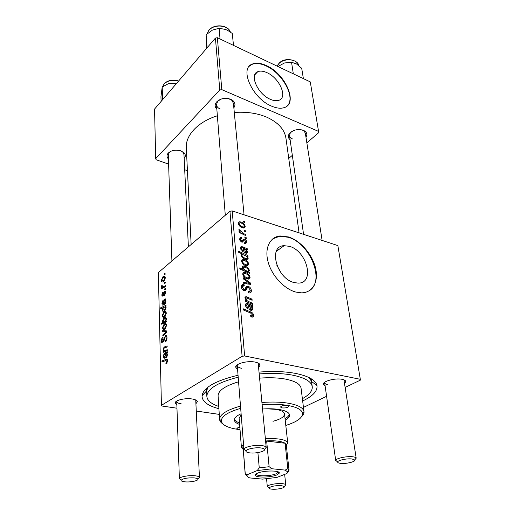 <?xml version="1.0" encoding="UTF-8"?>
<svg xmlns="http://www.w3.org/2000/svg" width="515" height="515" viewBox="0 0 515 515"><rect width="100%" height="100%" fill="white"/><g stroke="black" fill="none" stroke-linecap="round" stroke-linejoin="round"><path stroke-width="0.77" d="M266.963 72.66C263.326 71.006 260.268 70.684 257.783 71.688C249.015 74.604 257.88 94.342 270.414 99.344C273.742 100.779 276.561 101.088 278.873 100.29C288.085 97.56 279.478 77.965 266.963 72.66M266.416 65.605C260.77 62.997 256.026 62.508 252.183 64.118C239.012 68.624 252.614 98.687 271.675 106.174C276.613 108.272 280.804 108.749 284.241 107.603C298.436 103.528 285.419 73.787 266.416 65.605M287.19 105.897C296.061 98.069 282.722 73.194 266.094 65.933C260.448 63.332 255.704 62.843 251.861 64.459L249.382 66.165M294.123 282.568C276.362 278.461 267.967 245.867 284.106 245.687L289.436 246.337C307.03 250.876 315.27 283.45 298.166 283.115L294.123 282.568M288.645 236.971L280.051 235.954C269.899 236.958 264.35 248.082 268.051 261.787C271.656 275.467 284.074 288.973 295.797 292.063L301.417 292.848C312.875 292.842 318.862 281.402 315.502 267.858C312.251 254.313 300.49 240.756 288.645 236.971M309.29 290.73C325.48 281.029 310.004 243.144 288.258 237.254L279.664 236.243L272.789 238.831M290.119 139.745C288.149 138.097 287.827 136.16 289.16 133.932C292.855 129.864 297.644 128.666 303.515 130.327L305.292 131.402C307.114 133.089 307.333 135.007 305.962 137.157M305.344 133.211L304.024 130.958L301.841 129.793M291.883 131.434L290.222 133.128L289.539 135.69C289.758 137.106 290.73 138.181 292.456 138.928M216.841 109.212C214.729 107.004 214.594 104.635 216.455 102.105C220.272 98.404 225.023 97.457 230.707 99.266L233.121 100.779C235.271 102.936 235.516 105.253 233.849 107.738M233.424 103.303L231.859 100.328L228.428 98.571M220.587 99.253L217.6 101.461L216.48 104.648C216.68 106.554 217.916 108.008 220.201 109.006M168.424 158.923C166.693 157.127 166.564 155.253 168.032 153.309C171.302 150.219 175.609 149.414 180.958 150.889L184.164 152.904C185.709 154.738 185.703 156.579 184.158 158.44M170.819 151.262L169.165 152.633L168.289 155.021M237.582 369.538L235.651 367.137C235.4 363.654 247.709 360.436 255.176 362.103C258.157 362.734 259.805 363.725 260.114 365.084L258.601 367.684M237.447 364.723L237.267 365.541C237.428 366.822 238.889 367.749 241.657 368.309M325.158 386.224L323.259 384.306C322.776 381.177 335.452 377.804 342.179 379.336C344.355 379.787 345.571 380.501 345.842 381.473L344.541 383.727M324.701 382.259L324.656 382.716C324.811 383.643 325.898 384.306 327.926 384.711M176.851 404.854L175.197 402.897C175.1 400.187 185.413 397.805 192.237 398.996C195.423 399.537 197.142 400.432 197.4 401.674L195.912 403.747M176.806 401.018L176.735 401.423C176.864 402.576 178.383 403.393 181.28 403.869M218.914 408.698C207.661 405.749 202.035 401.436 202.028 395.758C203.431 387.557 215.431 380.714 238.039 375.235M259.019 372.1C272.937 370.987 285.246 371.444 295.951 373.478C308.678 376.15 315.682 380.16 316.957 385.503C317.691 390.975 312.92 396.125 302.659 400.96M208.066 387.068L206.605 390.885L206.837 396.267C207.178 400.483 211.15 403.876 218.766 406.432M299.073 232.864L286.005 138.657C284.737 129.574 278.229 122.377 266.487 117.066C257.004 113.133 246.279 111.607 234.299 112.482M165.502 288.439L165.527 289.391L164.774 289.797L164.749 288.831L165.502 288.439M165.321 282.066L165.347 283.005L164.6 283.424L164.568 282.465L165.321 282.066M164.459 295.861L164.291 295.018L165.212 292.874L164.729 292.011L162.869 296.292L161.736 295.166L162.83 292.069L162.212 294.825L162.643 295.475L163.062 295.063L163.841 292.224L164.781 291.026L165.688 292.533L164.459 295.861M166.01 306.232L165.47 306.483L166.12 307.674L164.6 310.706L163.886 311.137C162.965 311.614 162.373 311.195 162.109 309.888L162.708 307.867L160.699 308.788L160.674 307.809L165.984 305.247L166.01 306.232M166.982 337.666C166.976 339.771 166.384 341.233 165.218 342.05L165.122 341.072L165.92 340.228L166.339 338.059L165.515 336.643L164.909 337.338L164.06 340.66L162.643 342.829C161.865 343.042 161.453 342.423 161.414 340.962C161.433 339.153 161.922 337.827 162.894 336.977L163.094 337.872L162.038 340.537L162.727 341.748L165.572 335.58C166.442 335.355 166.911 336.05 166.982 337.666M166.628 325.345L165.128 328.905L164.459 329.304C163.403 329.825 162.766 329.252 162.56 327.585L164.124 324.038L164.742 323.671C165.766 323.175 166.397 323.735 166.628 325.345M167.253 349.679L167.278 350.734L163.261 352.299L163.236 351.249L163.905 350.992L163.12 349.357L164.034 347.161L167.143 345.919L167.175 346.968L164.079 348.198L163.615 349.337C163.892 350.606 164.478 350.966 165.379 350.412L167.253 349.679M166.474 363.757L165.965 364.002L165.869 362.991L166.989 361.208L165.907 360.532L161.993 361.981L161.968 360.918L166.017 359.412C166.918 358.923 167.459 359.393 167.639 360.835L166.474 363.757M345.127 387.435L360.455 380.089L337.859 245.591L232.201 210.925L244.631 355.968L242.108 356.309L229.948 211.279L158.343 272.59L161.427 405.337L162 406.026L176.967 408.208M242.108 356.309L161.427 405.337M167.336 352.827L166.841 353.284L167.472 354.97L166.178 357.751C165.412 357.912 165.025 357.236 165.012 355.73L164.826 354.056L164.349 354.243L163.789 355.974L164.613 357.114L164.575 358.215C163.783 358.331 163.358 357.668 163.294 356.226L164.272 353.213L167.311 351.745L167.336 352.827L166.01 352.582M166.435 321.019L166.454 321.901L161.079 324.315L161.053 323.317L162.92 322.493L162.399 321.218L163.912 318.128L164.6 317.716C165.553 317.234 166.171 317.684 166.448 319.062L165.714 321.328L166.435 321.019M166.712 330.92L166.751 332.156L162.849 336.012L162.824 335.001L166.12 331.847L162.74 331.692L162.708 330.611L166.712 330.92M166.281 313.159L164.794 316.699L164.066 317.137C163.049 317.62 162.444 317.066 162.257 315.476L163.802 311.948L164.491 311.53C165.476 311.079 166.068 311.62 166.281 313.159M165.83 299.807L165.354 300.284L165.952 301.771L164.6 304.558C163.937 304.661 163.603 304.062 163.596 302.762L163.416 301.236L162.425 303.135L163.216 304.095L163.171 305.118C162.418 305.318 162.013 304.758 161.948 303.432L162.888 300.515L165.798 298.809L165.83 299.807M165.27 277.791L163.828 281.274L162.92 281.834C162.025 282.22 161.504 281.711 161.362 280.315L162.862 276.845L163.731 276.304C164.588 275.956 165.103 276.452 165.27 277.791L164.671 277.637M165.424 285.696L165.45 286.655L161.639 288.645L161.613 287.692L162.399 287.293L161.517 286.462L161.633 285.716L162.231 285.606L162.122 286.179L163.384 286.694L165.424 285.696M165.077 273.439L165.103 274.366L164.356 274.791L164.33 273.845L165.077 273.439M219.274 414.388L196.267 411.028M326.587 396.312L303.464 407.391M246.17 237.608L246.267 238.619L244.921 238.001L244.825 236.964L246.17 237.608L245.398 238.22M245.526 230.823L245.616 231.827L244.284 231.203L244.187 230.179L245.526 230.823L244.773 231.428M244.651 243.814L244.31 242.72L245.159 242.842L245.861 241.767L244.702 240.112L244.136 240.145L242.423 242.153L241.767 242.069L239.636 239.333L240.647 237.557L241.49 237.647L241.702 238.703L241.117 238.638L240.492 239.642L242.069 241.065L243.35 239.211L244.528 239.076C245.835 239.662 246.563 240.66 246.711 242.069L245.629 243.943L244.651 243.814M247.979 256.599L247.013 256.135L248.249 258.227L247.065 259.56L245.649 259.354C243.473 258.82 241.941 257.436 241.059 255.202L242.05 253.889L238.387 252.138L238.291 251.082L247.876 255.543L247.979 256.599M251.314 290.363C251.5 292.005 250.921 292.874 249.575 292.977L248.365 292.803L248.146 291.664L249.537 291.754L250.187 289.997L248.372 287.428L247.561 287.486L246.176 289.932L244.174 290.627C242.494 290.054 241.541 288.831 241.323 286.971C241.213 285.439 241.805 284.621 243.112 284.518L244.078 284.679L244.271 285.806L243.595 285.683L242.462 287.312L244.013 289.507L244.837 289.321L245.674 287.679L247.355 286.192L248.179 286.308C249.994 286.984 251.037 288.336 251.314 290.363L250.026 291.265M250.052 277.147C250.11 278.37 249.608 279.021 248.545 279.098L247.535 278.963C245.114 278.403 243.531 276.858 242.777 274.328C242.739 273.15 243.234 272.525 244.265 272.448L245.462 272.615C247.773 273.195 249.305 274.707 250.052 277.147L247.541 278.969M252.414 303.2L252.524 304.333L245.314 301.23L245.217 300.091L246.428 300.612L244.895 297.94L245.913 296.653L246.473 296.737L252.028 299.151L252.138 300.277L246.601 297.876L245.816 298.526C246.382 300.194 247.47 301.269 249.08 301.758L252.414 303.2L251.436 303.869M251.745 317.04L250.844 316.725L250.605 315.547L251.771 315.901L252.543 314.955L250.56 313.011L243.466 310.004L243.37 308.846L250.702 311.955C252.299 312.476 253.296 313.59 253.689 315.302C253.792 316.506 253.335 317.118 252.324 317.124L251.745 317.04M360.397 379.317L244.631 355.968M252.736 306.586L251.867 306.483L253.084 308.981L251.745 310.577L251.236 310.5C249.678 309.908 248.829 308.717 248.694 306.914L248.262 304.932L247.161 304.532L246.473 305.743L248.037 307.912L248.011 309.019C246.582 308.228 245.764 307.024 245.571 305.421C245.436 304.178 245.855 303.483 246.827 303.335L252.627 305.421L252.736 306.586M249.485 272.416L249.575 273.362L239.861 268.965L239.771 267.877L243.177 269.442L242.159 267.44L243.428 265.985L244.773 266.178C246.981 266.712 248.533 268.128 249.408 270.414L248.211 271.823L249.485 272.416L248.719 272.976M250.496 283.031L250.618 284.357L243.73 283.546L243.627 282.445L249.472 283.256L243.305 278.866L243.202 277.694L250.496 283.031L248.912 284.158M248.809 264.092L247.4 265.978L246.312 265.837C243.917 265.251 242.346 263.712 241.599 261.227L242.977 259.418L244.265 259.592C246.556 260.197 248.069 261.697 248.809 264.092L246.434 265.869M247.322 249.73L246.492 249.588L247.651 251.925L246.672 253.303L245.867 253.193C244.368 252.562 243.556 251.429 243.434 249.781L243.029 247.96L241.844 247.528L241.303 248.578L242.797 250.651L242.771 251.655L240.434 248.236L241.419 246.421L247.219 248.668L247.322 249.73M245.217 226.375L244.059 228.068L242.777 227.9C240.447 227.25 238.921 225.744 238.207 223.388L239.314 221.772L240.801 221.965C243.029 222.628 244.503 224.096 245.217 226.375L243.196 228.01M245.893 234.692L245.99 235.709L239.134 232.426L239.044 231.402L240.466 232.098L238.799 229.986L238.979 229.381L243.157 233.347L245.893 234.692L245.127 235.297M244.651 221.65L244.741 222.635L243.421 222.01L243.325 220.999L244.651 221.65L243.923 222.242M276.864 265.328L281.119 272.963M277.778 248.925L278.615 249.724M312.219 386.482L311.536 381.525L309.29 377.682M306.85 142.855L318.759 132.619L310.275 81.891L217.356 37.711L221.804 89.636L219.783 89.996L215.431 38.065L154.545 109.077L155.697 158.678L156.18 159.772L168.605 164.118M219.783 89.996L155.697 158.678M187.441 170.71L184.698 169.75M292.333 155.343L288.748 158.427M318.624 131.434L221.804 89.636M217.362 115.778C198.03 121.746 185.555 135.226 186.276 147.56L186.308 148.108M215.431 38.065L217.356 37.711M183.971 154.545L182.973 152.292L181.145 150.953M229.948 211.279L232.201 210.925M344.007 380.289L343.82 379.787M258.227 363.783L257.899 362.927M195.751 400.374L195.649 399.936M250.76 316.326L251.468 315.856M249.685 312.637L250.702 311.955M251.269 316.899L253.689 315.302M251.41 306.792L251.867 306.483M250.947 310.416L253.084 308.981M245.719 306.258L246.473 305.743M247.206 308.479L248.037 307.912M245.597 304.494L247.206 303.387M247.509 304.597L248.539 303.901M250.58 306.084L251.7 305.318M251.088 306.464L252.627 305.421M252.17 308.408C251.674 306.818 250.676 305.801 249.163 305.35L251.127 309.367L252.17 308.408M248.513 305.788L249.163 305.35M250.181 310.004L251.127 309.367M245.449 301.288L246.428 300.612M244.889 297.837L246.473 296.737M251.075 299.807L252.028 299.151M245.204 298.951L245.816 298.526M242.32 270.079L243.177 269.442M242.295 268.032L244.773 266.178M246.994 272.19L249.408 270.414M247.438 272.396L248.211 271.823M245.262 270.401L247.702 271.205L248.558 270.259C247.767 268.63 246.543 267.626 244.889 267.246L243.898 267.105L243.061 268.032L245.262 270.401L244.419 271.025M242.488 268.457L243.061 268.032M245.983 271.733L246.865 271.083M242.81 274.572L245.462 272.615M243.653 274.611C244.361 276.394 245.584 277.476 247.329 277.855L248.217 277.984L249.189 276.903C248.462 275.171 247.251 274.096 245.558 273.69L244.606 273.555L242.938 275.139M246.37 278.551L247.329 277.855M246.582 286.379L246.614 286.726M248.307 284.087L249.472 283.256M248.327 292.604L249.537 291.754M243.498 290.383L247.561 287.486M245.114 290.685L246.176 289.932M241.303 286.462L243.865 284.621M241.303 286.675L244.078 284.679M241.516 287.988L242.462 287.312M243.099 290.157L244.013 289.507M245.404 288.284L248.179 286.308M242.468 261.523C243.17 263.274 244.38 264.35 246.106 264.742L247.052 264.884L247.953 263.841C247.239 262.135 246.041 261.073 244.355 260.648L243.35 260.506L241.773 262.051M245.192 265.431L246.106 264.742M246.653 256.412L247.013 256.135M246.518 259.541L248.249 258.227M247.065 256.161L247.876 255.543M241.915 255.389C242.655 256.901 243.801 257.854 245.346 258.24L247.013 258.337L247.367 257.635L246.408 256.18L242.694 254.532L241.245 255.904M244.471 258.91L245.346 258.24M245.668 259.36L247.013 258.337M244.715 259.019L245.629 258.33M246.093 249.891L246.492 249.588M245.964 253.219L247.651 251.925M240.608 249.118L241.303 248.578M242.102 251.191L242.797 250.651M240.421 247.741L242.018 246.492M242.475 247.676L243.299 247.033M245.398 249.241L246.337 248.52M245.906 249.685L247.219 248.668M246.769 251.352C246.305 249.878 245.346 248.893 243.898 248.391L245.764 252.157L246.209 252.215L246.769 251.352M243.286 248.861L243.898 248.391M244.973 252.768L245.764 252.157M240.904 246.82L241.31 246.434M241.722 242.056L244.02 240.235M239.623 239.14L241.49 237.647M239.823 240.177L240.492 239.642M240.82 241.561L241.529 241.001M241.149 241.793L242.069 241.065M242.404 240.756L244.528 239.076M244.535 243.775L246.711 242.069M239.803 222.789L240.801 221.965M239.05 223.697C239.726 225.37 240.898 226.426 242.578 226.87L243.679 227.025L244.38 226.104C243.692 224.476 242.526 223.426 240.891 222.956L239.752 222.795L238.394 224.237M241.786 227.521L242.578 226.87M239.713 232.703L240.466 232.098M239.185 230.836L240.074 230.108M239.327 231.016L239.906 230.553M167.04 363.204L165.869 362.991M167.221 362.921L166.351 362.76M167.632 361.33L166.989 361.208M163.905 361.273L161.968 360.918M167.375 359.663L166.017 359.412M165.392 354.166L164.826 354.056M163.815 356.329L163.294 356.226M167.195 353.766L164.272 353.213M166.911 353.226L165.012 352.865M167.324 352.344L166.783 352.234M166.963 354.99C166.718 353.734 166.178 353.367 165.328 353.889L166.229 356.657L166.963 354.99L167.478 355.086M167.105 356.74L166.339 356.592M165.058 351.603L163.236 351.249M165.727 351.339L163.905 350.992M163.622 349.453L163.12 349.357M165.766 347.496L164.034 347.161M162.579 323.639L161.053 323.317M164.42 322.815L162.92 322.493M162.901 321.328L162.399 321.218M166.409 318.676L163.912 318.128M166.448 321.489L165.714 321.328M164.073 321.984L164.967 321.54L165.959 319.512C165.701 318.598 165.212 318.354 164.491 318.791L162.888 321.173L165.553 322.306M166.422 319.615L165.959 319.512M166.454 321.862L164.967 321.54M163.107 327.701L162.56 327.585M166.512 324.553L164.124 324.038M163.049 327.27C163.268 328.358 163.764 328.686 164.536 328.248L166.139 325.705C165.882 324.65 165.373 324.341 164.607 324.765L163.049 327.27M165.869 328.119L165.045 327.946M166.622 325.808L166.139 325.705M166.435 335.741L165.605 335.568M163.693 335.175L162.824 335.001M166.744 331.975L166.12 331.847M166.731 331.454L162.708 330.611M166.042 341.252L165.122 341.072M166.139 341.123L165.302 340.956M166.557 340.357L165.92 340.228M166.982 338.188L166.339 338.059M162.09 341.097L161.414 340.962M163.603 341.825L162.849 341.677M163.931 341.065L163.319 340.943M166.641 336.025L165.296 335.748M162.798 315.592L162.257 315.476M166.191 312.483L163.802 311.948M162.734 315.148C162.94 316.184 163.403 316.506 164.131 316.101L165.791 313.526C165.56 312.521 165.077 312.219 164.343 312.618L162.734 315.148M165.508 315.933L164.71 315.759M166.268 313.635L165.791 313.526M163.107 307.957L162.708 307.867M162.116 308.137L160.674 307.809M162.586 309.457L163.963 310.094L164.613 309.689L165.63 307.732L165.122 306.972L163.545 307.519L162.586 309.457M165.309 310.004L164.452 309.811M166.049 307.185L165.122 306.972M166.12 307.841L165.63 307.732M165.939 308.807L165.412 308.685M165.405 309.869L164.613 309.689M163.982 301.372L163.416 301.236M162.463 303.547L161.948 303.432M165.618 300.586L163.596 300.11M165.817 299.447L165.289 299.324M165.463 301.848C165.296 300.818 164.864 300.496 164.169 300.902L164.066 302.118L164.703 303.509L165.463 301.848L165.952 301.964M165.547 303.567L164.864 303.412M165.051 295.198L164.291 295.018M165.688 292.99L165.212 292.874M162.296 295.295L161.736 295.166M163.416 295.559L162.759 295.404M163.57 295.185L163.062 295.063M164.375 292.353L163.841 292.224M165.495 291.419L164.523 291.181M161.91 280.456L161.362 280.315M165.244 277.443L162.862 276.845M161.826 279.967L163.004 280.836L163.744 280.385L164.794 278.177L163.564 277.36L162.888 277.772L161.826 279.967M164.465 280.566L163.744 280.385M165.257 278.293L164.794 278.177M165.341 282.658L164.568 282.465M162.875 288.001L161.613 287.692M163.648 287.602L162.399 287.293M162.161 285.844L161.633 285.716M165.521 289.018L164.749 288.831M165.09 274.044L164.33 273.845M285.799 425.442C296.859 421.933 302.453 417.968 302.575 413.526C302.054 409.792 296.975 407.069 287.344 405.35C283.656 405.144 281.383 405.717 280.521 407.056L282.117 407.931C285.786 408.138 288.059 407.565 288.915 406.219L287.344 405.35C279.98 404.185 271.572 403.966 262.122 404.706M239.842 427.27C237.943 427.592 236.939 428.055 236.836 428.654L240.029 429.658M285.226 420.246C288.213 418.547 289.662 416.822 289.584 415.077C289.224 412.489 285.703 410.616 279.014 409.464C274.173 408.717 268.682 408.569 262.534 409.019M241.11 413.745C236.585 415.792 234.338 417.877 234.364 420.008C234.512 421.804 236.263 423.285 239.623 424.457M234.434 419.281C235.033 420.716 236.72 421.92 239.501 422.886M261.916 402.498C271.772 401.726 280.54 401.958 288.207 403.194C298.211 404.996 303.47 407.848 304.005 411.749L304.005 411.768C304.12 413.371 303.335 415 301.648 416.641M303.966 411.479L301.088 388.362C300.522 384.184 295.314 381.094 285.465 379.085C277.907 377.701 269.281 377.386 259.599 378.139M302.376 398.7C309.187 394.908 312.489 390.962 312.27 386.862C311.562 381.647 305.06 377.752 292.771 375.178C283.012 373.349 271.823 372.937 259.193 373.942M243.247 449.556L241.4 447.284L239.121 418.083L241.2 414.865M266.828 408.794L275.776 409.361C281.319 410.313 284.241 411.871 284.538 414.028C284.364 416.828 280.514 419.255 272.995 421.302M238.194 377.192C217.8 382.42 207.352 388.78 206.837 396.267M238.561 381.795C225.126 385.851 218.296 390.505 218.083 395.771L218.096 396.022M222.828 423.909C220.761 422.538 219.68 421 219.59 419.3L219.59 419.281C219.834 414.369 226.806 409.966 240.499 406.077M240.679 408.35C227.997 412.045 221.547 416.191 221.328 420.781C221.939 425.017 227.662 427.907 238.49 429.465L240.016 429.542M285.053 418.682C287.608 417.227 289.044 415.734 289.359 414.208M303.38 78.621L301.706 68.315L296.511 63.95M293.325 73.838L291.542 62.244L296.434 63.905M277.913 66.506L284.499 62.972L291.542 62.244M284.499 62.972L283.52 63.306M207.532 47.283L207.107 47.779M233.488 45.384L232.291 33.475L227.971 30.585L225.596 29.458L219.107 28.293L220.053 38.992M207.082 47.316L206.135 34.73L212.476 30.082L219.107 28.293M206.753 48.185L206.135 34.73M162.933 99.292L162.573 99.26L162.199 87.029L168.553 83.604L176.774 83.153L169.017 83.462M175.132 85.065L175.042 82.966M162.573 99.26L162.54 99.756M161.092 101.442L160.957 96.646L162.199 87.029M340.473 463.346C345.771 464.073 355.794 461.755 354.726 460.017L352.048 458.981C347.136 458.279 337.698 460.268 337.685 461.981C337.621 462.65 338.548 463.107 340.473 463.346M337.731 461.846L335.741 460.429C335.722 458.356 347.059 455.949 352.955 456.805C354.809 457.043 355.878 457.468 356.161 458.067L354.996 459.644M271.991 489.179C276.883 489.675 285.156 487.943 284.377 486.566L281.467 485.606C275.055 485.484 270.903 486.276 269.004 487.982C268.939 488.587 269.937 488.986 271.991 489.179M269.145 487.711L267.317 486.514C267.356 484.885 276.787 483.07 282.265 483.649C284.332 483.849 285.49 484.242 285.748 484.821L284.834 485.986M260.815 447.941C255.324 447.181 246.17 449.08 245.983 450.992C245.861 451.919 247.123 452.55 249.775 452.885C255.762 453.689 265.534 451.404 264.485 449.415C264.182 448.713 262.959 448.224 260.815 447.941M245.977 451.031L243.981 449.241C244.174 446.93 255.176 444.632 261.768 445.565C264.337 445.906 265.804 446.499 266.158 447.348L264.517 449.376M193.975 477.875C187.28 477.682 182.999 478.474 181.138 480.257C181.042 481.055 182.355 481.589 185.091 481.853C190.511 482.388 198.578 480.707 197.837 479.175C197.567 478.538 196.279 478.1 193.975 477.875M181.222 480.077L179.407 478.622C179.606 476.851 188.773 475.133 194.799 475.757C197.567 476.034 199.105 476.562 199.421 477.341L198.185 478.776M257.674 473.124C264.086 470.259 280.591 470.33 279.252 473.176L276.742 474.991C270.703 477.566 255.852 477.804 255.35 475.306C255.118 474.605 255.891 473.877 257.674 473.124M256.232 473.858L256.27 474.173C256.708 476.472 270.33 476.259 275.847 473.89L278.158 472.017M243.782 447.329L243.202 448.932M241.4 447.284L243.544 444.342M243.846 448.108L243.228 448.391L245.243 473.761L247.496 474.605L247.071 475.358C246.827 476.388 247.741 477.244 249.801 477.926L262.592 479.117L276.954 477.418L286.849 473.536L287.46 471.753L285.181 470.111L272.216 468.779L257.21 470.568L247.496 474.605M289.031 470.131L286.282 444.979L285.078 443.248L265.579 440.956M285.181 470.111L287.84 468.682L285.078 443.248C281.776 441.246 275.634 440.46 266.641 440.885L269.12 466.719L272.216 468.779M265.373 438.786C278.486 438.136 285.934 439.507 287.718 442.9L286.346 445.591M257.21 470.568L259.257 467.903L269.12 466.719M257.893 452.601L259.257 467.903M246.704 475.036L246.782 475.957L245.243 473.761M288.806 470.034L288.902 470.948L287.203 473.131M287.84 468.682L288.954 469.841L288.902 470.948M249.363 305.434L250.329 304.771M248.758 307.358L249.55 306.818M246.704 297.908L247.696 297.213M245.726 304.069L246.788 303.335M248.101 302.434L249.08 301.758M245.764 271.637L246.608 271.006M246.17 283.836L247.438 282.928M244.161 290.627L246.756 288.786M244.226 248.552L245.018 247.94M243.518 250.322L244.258 249.749M242.05 242.14L243.582 240.93M242.372 233.977L243.157 233.347M165.585 355.833L165.012 355.73M166.564 347.2L164.716 346.833M167.201 350.767L165.379 350.412M166.319 321.965L164.826 321.643M165.817 333.076L164.967 332.902M164.472 338.909L163.834 338.78M164.163 302.891L163.596 302.762M165.663 299.994L164.555 299.73M163.847 294.117L163.377 294.007M165.199 286.791L163.892 286.469M279.458 62.849C285.593 56.611 298.681 60.474 298.52 65.373C297.387 59.199 285.098 57.738 279.33 63.152L277.012 66.081M230.379 32.085C228.036 24.598 212.869 23.87 208.427 31.08L207.197 33.765L208.44 30.932M178.46 81.183C172.898 79.58 168.193 80.392 164.337 83.623L162.444 86.855M254.809 74.778L257.783 71.688M251.861 64.459L252.183 64.118M284.106 245.687L276.259 251.455M279.664 236.243L280.051 235.954M290.222 133.128L289.16 133.932M217.6 101.461L216.455 102.105M169.165 152.633L168.032 153.309M237.254 365.393L237.215 364.89L235.651 367.137M324.65 382.594L323.259 384.306M176.729 401.314L175.197 402.897M206.605 390.885L202.028 395.758M206.399 388.439L206.541 390.956L206.399 388.439M311.189 378.725L311.562 381.544M191.149 244.503L186.276 147.56M311.536 381.525L316.957 385.503M195.732 399.975L197.4 401.674M343.981 380.167L345.842 381.473M258.208 363.622L260.114 365.084M182.973 152.292L184.164 152.904M231.859 100.328L233.121 100.779M304.024 130.958L305.292 131.402M251.771 315.901L250.805 316.538M246.537 304.957L245.591 305.607M246.827 303.335L245.707 304.108M251.442 309.406L250.367 310.133M245.913 296.653L244.94 297.335M245.842 298.191L245.095 298.706M243.428 265.985L242.185 266.912M243.074 267.716L242.378 268.238M247.702 271.205L246.608 272.017M244.265 272.448L242.835 273.504M243.672 274.244L242.861 274.843M248.217 277.984L247.065 278.821M249.041 291.831L248.282 292.366M243.112 284.518L241.406 285.748M242.539 286.437L241.361 287.286M244.335 289.552L243.312 290.28M247.355 286.192L245.88 287.248M242.977 259.418L241.664 260.423M242.488 261.156L241.69 261.768M247.052 264.884L245.938 265.721M241.928 255.118L241.168 255.704M246.537 258.453L245.436 259.29M241.355 247.908L240.479 248.591M241.419 246.421L240.55 247.103M246.209 252.215L245.262 252.949M245.159 242.842L244.451 243.402M240.647 237.557L239.733 238.284M240.537 239.095L239.7 239.765M243.891 238.992L242.945 239.745M239.314 221.772L238.265 222.641M239.069 223.356L238.31 223.98M243.679 227.025L242.655 227.862M166.165 362.863L167.15 363.043M164.6 353.02L167.014 353.483M166.5 352.395L167.33 352.556M166.229 356.657L167.072 356.811M164.394 346.962L166.229 347.322M164.6 317.716L166.171 318.064M164.446 321.856L165.869 322.165M165.888 319.094L166.448 319.223M164.742 323.671L166.268 323.999M164.536 328.248L165.598 328.473M165.978 325.062L166.622 325.197M165.997 336.746L166.918 336.932M162.727 341.748L163.558 341.915M165.572 335.58L166.454 335.767M164.491 311.53L165.927 311.852M164.131 316.101L165.193 316.332M165.65 312.914L166.274 313.049M163.963 310.094L165.019 310.333M165.321 301.172L165.907 301.307M164.703 303.509L165.476 303.689M165.006 292.076L165.676 292.237M162.643 295.475L163.371 295.649M164.781 291.026L165.334 291.162M163.731 276.304L164.955 276.619M163.004 280.836L164.028 281.093M163.384 286.694L164.736 287.029M302.575 413.526L304.005 411.768M219.59 419.281L218.083 395.771M221.328 420.781L219.59 419.3M276.961 66.055L279.349 62.939M208.536 30.797C213.12 23.587 228.061 24.45 230.392 32.091M178.589 81.035C173.104 79.342 168.411 80.108 164.491 83.333M162.425 86.861L164.375 83.449M354.726 460.017L356.161 458.067M305.324 133.095L322.12 240.428M343.994 380.218L356.193 458.189M289.539 135.69L303.567 234.338M324.656 382.716L335.728 460.61M337.685 461.981L335.741 460.429M284.377 486.566L285.748 484.821M285.767 484.911L284.653 474.399M267.304 486.649L266.577 478.899M269.004 487.982L267.317 486.514M245.983 450.992L243.981 449.241M243.956 449.486L237.267 365.541M225.293 215.264L216.48 104.648M266.204 447.516L258.221 363.693M244.046 214.807L233.411 103.174M264.485 449.415L266.158 447.348M181.138 480.257L179.407 478.622M168.289 154.944L171.92 260.963M176.735 401.423L179.381 478.796M183.881 152.614L188.393 246.859M195.751 400.322L199.447 477.463M197.837 479.175L199.421 477.341M278.139 472.223L279.252 473.176M243.202 448.578L241.413 447.033M287.743 443.022L284.525 413.886M286.243 444.735L287.718 442.9M243.189 448.823L245.198 474.148M256.27 474.173L255.35 475.306M247.071 475.358L245.282 473.781M287.46 471.753L288.954 469.841"/></g></svg>
